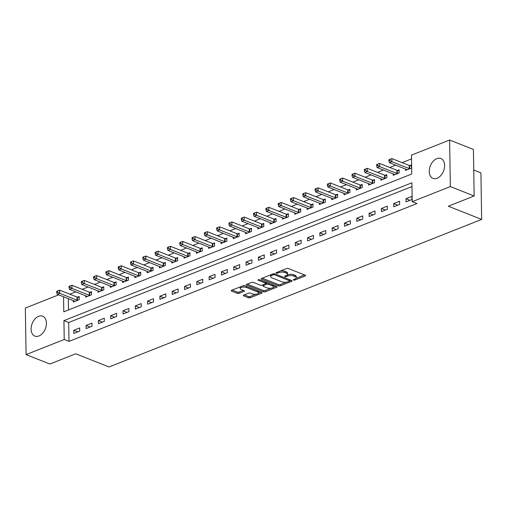 <?xml version="1.0" encoding="UTF-8"?>
<svg xmlns="http://www.w3.org/2000/svg" width="507" height="507" viewBox="0 0 507 507"><rect width="100%" height="100%" fill="white"/><g stroke="black" fill="none" stroke-linecap="round" stroke-linejoin="round"><path stroke-width="0.76" d="M293.61 280.035A0.944 0.374 179.1 0 0 294.941 280.022L305.208 275.96A1.344 0.532 179.1 0 0 305.62 275.567A1.344 0.532 179.1 0 0 305.239 275.206L288.413 268.552A1.344 0.532 179.1 0 0 286.512 268.564L276.245 272.627A0.944 0.374 179.1 0 0 275.954 272.899A0.944 0.374 179.1 0 0 276.22 273.153A0.944 0.374 179.1 0 0 277.551 273.146L278.882 272.62A4.303 1.705 179.1 0 1 284.966 272.576L286.366 273.134A4.303 1.705 179.1 0 1 287.577 274.287A4.303 1.705 179.1 0 1 286.265 275.542L284.94 276.068A0.944 0.374 179.1 0 0 284.649 276.34A0.944 0.374 179.1 0 0 284.915 276.594A0.944 0.374 179.1 0 0 286.246 276.588L287.577 276.062A4.303 1.705 179.1 0 1 293.661 276.017L295.061 276.575A4.303 1.705 179.1 0 1 296.272 277.728A4.303 1.705 179.1 0 1 294.96 278.983L293.635 279.509A0.944 0.374 179.1 0 0 293.344 279.782A0.944 0.374 179.1 0 0 293.61 280.035M38.602 316.349A10.685 7.098 111.6 0 1 42.689 316.229A10.685 7.098 111.6 0 1 46.181 325.938A10.685 7.098 111.6 0 1 38.912 335.976A10.685 7.098 111.6 0 1 34.825 336.097A10.685 7.098 111.6 0 1 31.333 326.388A10.685 7.098 111.6 0 1 38.602 316.349M436.781 158.653A10.685 7.098 111.6 0 1 440.862 158.526A10.685 7.098 111.6 0 1 444.36 168.242A10.685 7.098 111.6 0 1 437.091 178.274A10.685 7.098 111.6 0 1 433.003 178.401A10.685 7.098 111.6 0 1 429.511 168.685A10.685 7.098 111.6 0 1 436.781 158.653M243.69 295.106A1.344 0.532 179.1 0 0 243.278 295.499A1.344 0.532 179.1 0 0 243.658 295.86L248.379 297.729A1.344 0.532 179.1 0 0 250.281 297.717L261.682 293.198A1.344 0.532 179.1 0 0 262.087 292.805A1.344 0.532 179.1 0 0 261.713 292.444L244.881 285.79A1.344 0.532 179.1 0 0 242.98 285.802L231.579 290.315A1.344 0.532 179.1 0 0 231.173 290.707A1.344 0.532 179.1 0 0 231.547 291.069L237.251 293.325A1.344 0.532 179.1 0 0 239.152 293.312L244.032 291.379A1.344 0.532 179.1 0 0 244.444 290.986A1.344 0.532 179.1 0 0 244.063 290.625L241.237 289.51A3.6 1.42 179.1 0 1 240.223 288.54A3.6 1.42 179.1 0 1 242.46 287.184A3.6 1.42 179.1 0 1 246.402 287.463L257.48 291.842A3.6 1.42 179.1 0 1 258.494 292.812A3.6 1.42 179.1 0 1 256.257 294.168A3.6 1.42 179.1 0 1 252.315 293.889L250.464 293.16A1.344 0.532 179.1 0 0 248.563 293.173L243.69 295.106M63.552 296.772L63.793 311.818L411.766 174.002L411.469 155.129L449.614 140.027L473.424 149.445L474.153 195.994L448.315 206.222L481.65 219.411L109.068 366.973L75.733 353.785L49.895 364.02L26.079 354.602L25.35 308.053L58.692 294.852M474.153 195.994L450.343 186.57L412.197 201.678L411.899 182.805L63.926 320.62L64.224 339.494L26.079 354.602M411.963 186.557L68.692 322.509L68.99 341.376L416.963 203.56L412.197 201.678M68.99 341.376L64.224 339.494M278.425 285.828A1.344 0.532 179.1 0 0 280.327 285.815L291.728 281.296A1.344 0.532 179.1 0 0 292.14 280.903A1.344 0.532 179.1 0 0 291.759 280.542L274.933 273.888A1.344 0.532 179.1 0 0 273.032 273.9L261.631 278.413A1.344 0.532 179.1 0 0 261.219 278.806A1.344 0.532 179.1 0 0 261.599 279.167L278.425 285.828L278.406 284.566A1.344 0.532 179.1 0 0 280.308 284.554L286.335 282.165M276.702 287.247L265.3 291.766A1.344 0.532 179.1 0 1 263.399 291.779L246.573 285.118A1.344 0.532 179.1 0 1 246.193 284.757A1.344 0.532 179.1 0 1 246.605 284.364L251.485 282.431A1.344 0.532 179.1 0 1 253.386 282.418L260.211 285.118A1.344 0.532 179.1 0 0 262.113 285.105L265.345 283.825A1.344 0.532 179.1 0 0 265.757 283.432A1.344 0.532 179.1 0 0 265.376 283.071L258.272 280.263A0.944 0.374 179.1 0 1 258.006 280.01A0.944 0.374 179.1 0 1 258.595 279.655A0.944 0.374 179.1 0 1 259.628 279.725L276.733 286.493A1.344 0.532 179.1 0 1 277.114 286.854A1.344 0.532 179.1 0 1 276.702 287.247L276.689 286.48M411.893 196.393L405.987 198.731L406.037 201.875L411.944 199.536L411.893 196.393M399.592 201.266L393.686 203.605L393.736 206.748L399.643 204.41L399.592 201.266M387.285 206.14L381.378 208.478L381.429 211.622L387.335 209.283L387.285 206.14M374.984 211.007L369.077 213.352L369.128 216.495L375.034 214.157L374.984 211.007M362.676 215.881L356.77 218.225L356.82 221.369L362.727 219.03L362.676 215.881M350.375 220.754L344.468 223.093L344.513 226.242L350.419 223.904L350.375 220.754M338.068 225.628L332.161 227.966L332.212 231.116L338.118 228.777L338.068 225.628M325.767 230.501L319.86 232.84L319.904 235.989L325.811 233.651L325.767 230.501M313.459 235.375L307.553 237.713L307.603 240.863L313.51 238.518L313.459 235.375M301.152 240.248L295.245 242.587L295.296 245.737L301.202 243.392L301.152 240.248M288.851 245.122L282.944 247.46L282.995 250.61L288.901 248.265L288.851 245.122M276.543 249.995L270.637 252.334L270.687 255.477L276.594 253.139L276.543 249.995M264.242 254.869L258.336 257.207L258.386 260.351L264.293 258.012L264.242 254.869M251.935 259.742L246.028 262.081L246.079 265.224L251.985 262.886L251.935 259.742M239.634 264.616L233.727 266.955L233.778 270.098L239.678 267.759L239.634 264.616M227.326 269.49L221.42 271.828L221.47 274.971L227.377 272.633L227.326 269.49M215.025 274.363L209.118 276.702L209.163 279.845L215.069 277.506L215.025 274.363M202.718 279.237L196.811 281.575L196.862 284.719L202.768 282.38L202.718 279.237M190.417 284.11L184.51 286.449L184.554 289.592L190.461 287.254L190.417 284.11M178.109 288.984L172.203 291.322L172.253 294.466L178.16 292.127L178.109 288.984M165.802 293.857L159.895 296.196L159.946 299.339L165.852 297.001L165.802 293.857M153.501 298.731L147.594 301.069L147.645 304.213L153.551 301.874L153.501 298.731M141.193 303.604L135.287 305.943L135.337 309.086L141.244 306.748L141.193 303.604M128.892 308.478L122.986 310.816L123.036 313.96L128.943 311.621L128.892 308.478M116.585 313.351L110.678 315.69L110.729 318.833L116.635 316.495L116.585 313.351M104.284 318.219L98.377 320.563L98.428 323.707L104.328 321.368L104.284 318.219M91.976 323.092L86.07 325.437L86.12 328.58L92.027 326.242L91.976 323.092M79.675 327.966L73.769 330.304L73.813 333.454L79.719 331.115L79.675 327.966M411.526 158.881L402.083 162.62M395.675 165.155L389.782 167.494M383.368 170.029L377.474 172.367M371.067 174.902L365.173 177.241M358.76 179.776L352.866 182.108M346.458 184.649L340.558 186.982M334.151 189.523L328.257 191.855M321.85 194.396L315.95 196.729M309.543 199.27L303.649 201.602M297.241 204.144L291.341 206.476M284.934 209.017L279.04 211.349M272.627 213.891L266.733 216.223M260.325 218.764L254.432 221.096M248.018 223.638L242.124 225.97M235.717 228.511L229.823 230.843M223.41 233.385L217.516 235.717M211.108 238.252L205.208 240.591M198.801 243.126L192.907 245.464M186.5 247.999L180.6 250.338M174.193 252.873L168.299 255.211M161.891 257.746L155.991 260.085M149.584 262.62L143.69 264.958M137.277 267.493L131.383 269.832M124.975 272.367L119.082 274.705M112.668 277.24L106.774 279.579M100.367 282.114L94.473 284.452M88.06 286.987L82.166 289.32M75.758 291.861L69.858 294.193M68.318 298.661L68.496 309.954M405.524 169.053L405.543 170.422L411.45 168.083L411.399 164.94L409.802 165.574M393.217 173.926L393.242 175.295L399.148 172.957L399.098 169.813L397.494 170.447M380.915 178.8L380.934 180.169L386.841 177.83L386.79 174.687L385.193 175.321M368.608 183.673L368.633 185.042L374.54 182.704L374.489 179.56L372.886 180.194M356.307 188.547L356.326 189.916L362.232 187.577L362.182 184.434L360.585 185.068M344 193.421L344.025 194.789L349.925 192.451L349.881 189.307L348.277 189.941M331.698 198.294L331.717 199.663L337.624 197.324L337.573 194.181L335.97 194.815M319.391 203.168L319.41 204.536L325.317 202.198L325.272 199.055L323.669 199.688M307.084 208.041L307.109 209.41L313.015 207.071L312.965 203.928L311.361 204.562M294.782 212.915L294.801 214.284L300.708 211.945L300.657 208.802L299.06 209.435M282.475 217.782L282.5 219.157L288.407 216.819L288.356 213.675L286.753 214.309M270.174 222.655L270.193 224.031L276.1 221.692L276.049 218.549L274.452 219.182M257.867 227.529L257.892 228.904L263.798 226.566L263.748 223.422L262.144 224.056M245.565 232.402L245.584 233.778L251.491 231.439L251.44 228.296L249.843 228.93M233.258 237.276L233.283 238.651L239.19 236.313L239.139 233.163L237.536 233.803M220.957 242.15L220.976 243.525L226.883 241.186L226.832 238.037L225.235 238.677M208.65 247.023L208.669 248.398L214.575 246.06L214.531 242.91L212.927 243.544M196.348 251.897L196.367 253.272L202.274 250.933L202.223 247.784L200.62 248.417M184.041 256.77L184.06 258.145L189.967 255.807L189.922 252.657L188.319 253.291M171.734 261.644L171.759 263.019L177.665 260.68L177.615 257.531L176.011 258.164M159.432 266.517L159.452 267.892L165.358 265.548L165.307 262.404L163.71 263.038M147.125 271.391L147.15 272.766L153.057 270.421L153.006 267.278L151.403 267.911M134.824 276.264L134.843 277.633L140.75 275.295L140.699 272.151L139.102 272.785M122.517 281.138L122.542 282.507L128.448 280.168L128.398 277.025L126.794 277.659M110.215 286.011L110.234 287.38L116.141 285.042L116.09 281.898L114.493 282.532M97.908 290.885L97.933 292.254L103.84 289.915L103.789 286.772L102.186 287.406M85.607 295.758L85.626 297.127L91.533 294.789L91.482 291.645L89.878 292.279M73.3 300.632L73.319 302.001L79.225 299.662L79.181 296.519L77.577 297.153M481.65 219.411L480.921 172.868L473.747 170.029M449.614 140.027L450.343 186.57M68.692 322.509L63.926 320.62M405.987 198.731L409.986 200.309M393.686 203.605L397.684 205.183M381.378 208.478L385.377 210.056M369.077 213.352L373.076 214.93M356.77 218.225L360.769 219.804M344.468 223.093L348.461 224.677M332.161 227.966L336.16 229.551M319.86 232.84L323.853 234.424M307.553 237.713L311.552 239.298M295.245 242.587L299.244 244.171M282.944 247.46L286.943 249.045M270.637 252.334L274.636 253.918M258.336 257.207L262.334 258.792M246.028 262.081L250.027 263.665M233.727 266.955L237.72 268.539M221.42 271.828L225.419 273.412M209.118 276.702L213.111 278.286M196.811 281.575L200.81 283.153M184.51 286.449L188.503 288.027M172.203 291.322L176.202 292.9M159.895 296.196L163.894 297.774M147.594 301.069L151.593 302.647M135.287 305.943L139.286 307.521M122.986 310.816L126.984 312.394M110.678 315.69L114.677 317.268M98.377 320.563L102.37 322.141M86.07 325.437L90.069 327.015M73.769 330.304L77.761 331.889M296.272 277.728L296.253 276.473A4.303 1.705 179.1 0 0 295.042 275.314L295.061 276.575M287.304 274.902L287.558 274.8A4.303 1.705 179.1 0 1 293.642 274.762L295.042 275.314M287.577 274.287L287.558 273.032A4.303 1.705 179.1 0 0 286.347 271.872L286.366 273.134M280.479 270.947A4.303 1.705 179.1 0 1 284.947 271.321L286.347 271.872M295.999 278.343L304.574 274.946M262.239 278.172L278.406 284.566M289.643 280.859L291.094 280.282M289.358 281.201A0.944 0.374 179.1 0 0 289.643 280.929A0.944 0.374 179.1 0 0 289.377 280.675L274.61 274.832A0.944 0.374 179.1 0 0 273.279 274.838L271.879 275.396A4.303 1.705 179.1 0 0 270.567 276.645A4.303 1.705 179.1 0 0 271.777 277.804L281.873 281.797A4.303 1.705 179.1 0 0 287.957 281.753L289.358 281.201M270.82 274.775A4.303 1.705 179.1 0 0 270.548 275.39L270.567 276.645M276.074 286.233L273.248 287.355M271.023 288.23L265.281 290.505L265.3 291.766M247.22 284.123L263.38 290.517A1.344 0.532 179.1 0 0 265.281 290.505M267.709 282.925A1.344 0.532 179.1 0 0 266.638 283.083L265.757 283.432L265.738 282.177A1.344 0.532 179.1 0 0 265.731 282.146M267.29 287.925A3.6 1.42 179.1 0 0 271.232 288.198A3.6 1.42 179.1 0 0 273.476 286.842A3.6 1.42 179.1 0 0 272.462 285.878L268.558 284.332A1.344 0.532 179.1 0 0 266.657 284.345L263.418 285.625A1.344 0.532 179.1 0 0 263.013 286.018A1.344 0.532 179.1 0 0 263.387 286.379L267.29 287.925M273.476 286.842L273.45 285.587A3.6 1.42 179.1 0 0 273.241 285.111M258.494 292.812L258.475 291.557A3.6 1.42 179.1 0 0 258.259 291.081M245.135 285.891A3.6 1.42 179.1 0 0 242.796 285.872M240.381 286.829A3.6 1.42 179.1 0 0 240.204 287.285L240.223 288.54M232.193 290.074L237.232 292.07A1.344 0.532 179.1 0 0 239.133 292.057L243.398 290.365M244.298 294.865L248.354 296.468A1.344 0.532 179.1 0 0 250.255 296.456L255.902 294.218M258.317 293.261L261.048 292.184M411.418 165.84L409.631 165.548A1.369 0.539 -0.9 0 1 409.2 165.434L391.867 158.577L391.917 161.72L389.458 162.696L406.791 169.553A1.369 0.539 -0.9 0 1 407.077 169.725L407.146 169.788M409.852 168.717L409.681 168.692A1.369 0.539 -0.9 0 1 409.25 168.578L391.917 161.72L389.927 160.58L389.908 159.325L388.92 159.711L388.939 160.972L389.927 160.58M389.458 162.696L388.939 160.972M389.908 159.325L391.867 158.577M399.11 170.713L397.323 170.422A1.369 0.539 -0.9 0 1 396.899 170.308L379.566 163.45L379.61 166.594L377.151 167.57L394.484 174.427A1.369 0.539 -0.9 0 1 394.769 174.598L394.839 174.662M397.545 173.59L397.374 173.565A1.369 0.539 -0.9 0 1 396.949 173.451L379.61 166.594L377.62 165.453L377.601 164.198L376.619 164.585L376.638 165.846L377.62 165.453M377.151 167.57L376.638 165.846M377.601 164.198L379.566 163.45M386.809 175.587L385.022 175.295A1.369 0.539 -0.9 0 1 384.591 175.181L367.258 168.324L367.309 171.467L364.85 172.443L382.183 179.301A1.369 0.539 -0.9 0 1 382.468 179.472L382.538 179.535M385.238 178.464L385.067 178.439A1.369 0.539 -0.9 0 1 384.642 178.325L367.309 171.467L365.319 170.327L365.3 169.072L364.311 169.458L364.33 170.72L365.319 170.327M364.85 172.443L364.33 170.72M365.3 169.072L367.258 168.324M374.502 180.46L372.715 180.169A1.369 0.539 -0.9 0 1 372.29 180.055L354.957 173.198L355.001 176.341L352.542 177.317L369.876 184.174A1.369 0.539 -0.9 0 1 370.161 184.345L370.23 184.409M372.937 183.338L372.765 183.312A1.369 0.539 -0.9 0 1 372.341 183.198L355.001 176.341L353.011 175.2L352.992 173.939L352.01 174.332L352.029 175.587L353.011 175.2M352.542 177.317L352.029 175.587M352.992 173.939L354.957 173.198M362.194 185.334L360.414 185.042A1.369 0.539 -0.9 0 1 359.983 184.928L342.65 178.071L342.7 181.214L340.241 182.19L357.574 189.048A1.369 0.539 -0.9 0 1 357.86 189.219L357.929 189.282M360.629 188.211L360.458 188.186A1.369 0.539 -0.9 0 1 360.033 188.072L342.7 181.214L340.71 180.074L340.685 178.813L339.703 179.205L339.722 180.46L340.71 180.074M340.241 182.19L339.722 180.46M340.685 178.813L342.65 178.071M349.893 190.207L348.106 189.916A1.369 0.539 -0.9 0 1 347.682 189.802L330.342 182.945L330.393 186.088L327.934 187.064L345.267 193.921A1.369 0.539 -0.9 0 1 345.552 194.086L345.622 194.156M348.328 193.085L348.157 193.059A1.369 0.539 -0.9 0 1 347.732 192.945L330.393 186.088L328.403 184.947L328.384 183.686L327.402 184.079L327.421 185.334L328.403 184.947M327.934 187.064L327.421 185.334M328.384 183.686L330.342 182.945M337.586 195.075L335.799 194.789A1.369 0.539 -0.9 0 1 335.374 194.675L318.041 187.818L318.092 190.962L315.627 191.938L332.966 198.795A1.369 0.539 -0.9 0 1 333.251 198.959L333.321 199.029M336.021 197.958L335.849 197.933A1.369 0.539 -0.9 0 1 335.425 197.819L318.092 190.962L316.102 189.821L316.076 188.56L315.094 188.953L315.113 190.207L316.102 189.821M315.627 191.938L315.113 190.207M316.076 188.56L318.041 187.818M325.285 199.948L323.498 199.657A1.369 0.539 -0.9 0 1 323.073 199.549L305.734 192.692L305.784 195.835L303.325 196.811L320.658 203.668A1.369 0.539 -0.9 0 1 320.944 203.833L321.013 203.903M323.72 202.832L323.548 202.806A1.369 0.539 -0.9 0 1 323.117 202.692L305.784 195.835L303.794 194.694L303.775 193.433L302.793 193.826L302.812 195.081L303.794 194.694M303.325 196.811L302.812 195.081M303.775 193.433L305.734 192.692M312.977 204.822L311.19 204.53A1.369 0.539 -0.9 0 1 310.766 204.422L293.433 197.565L293.483 200.709L291.018 201.685L308.357 208.542A1.369 0.539 -0.9 0 1 308.636 208.707L308.712 208.776M311.412 207.705L311.241 207.68A1.369 0.539 -0.9 0 1 310.816 207.566L293.483 200.709L291.487 199.568L291.468 198.307L290.486 198.7L290.505 199.954L291.487 199.568M291.018 201.685L290.505 199.954M291.468 198.307L293.433 197.565M300.676 209.695L298.889 209.404A1.369 0.539 -0.9 0 1 298.465 209.296L281.125 202.432L281.176 205.582L278.717 206.558L296.05 213.415A1.369 0.539 -0.9 0 1 296.335 213.58L296.405 213.65M299.111 212.579L298.94 212.553A1.369 0.539 -0.9 0 1 298.509 212.439L281.176 205.582L279.186 204.441L279.167 203.18L278.178 203.573L278.204 204.828L279.186 204.441M278.717 206.558L278.204 204.828M279.167 203.18L281.125 202.432M288.369 214.569L286.582 214.277A1.369 0.539 -0.9 0 1 286.157 214.169L268.824 207.306L268.875 210.456L266.409 211.425L283.743 218.289A1.369 0.539 -0.9 0 1 284.028 218.454L284.097 218.523M286.804 217.452L286.632 217.427A1.369 0.539 -0.9 0 1 286.208 217.313L268.875 210.456L266.878 209.315L266.859 208.054L265.877 208.447L265.896 209.702L266.878 209.315M266.409 211.425L265.896 209.702M266.859 208.054L268.824 207.306M276.068 219.442L274.281 219.151A1.369 0.539 -0.9 0 1 273.85 219.043L256.517 212.18L256.567 215.329L254.108 216.299L271.441 223.162A1.369 0.539 -0.9 0 1 271.727 223.327L271.796 223.397M274.502 222.326L274.331 222.3A1.369 0.539 -0.9 0 1 273.9 222.186L256.567 215.329L254.577 214.188L254.558 212.927L253.57 213.32L253.589 214.575L254.577 214.188M254.108 216.299L253.589 214.575M254.558 212.927L256.517 212.18M263.76 224.316L261.973 224.024A1.369 0.539 -0.9 0 1 261.549 223.91L244.216 217.053L244.26 220.203L241.801 221.172L259.134 228.036A1.369 0.539 -0.9 0 1 259.419 228.201L259.489 228.27M262.195 227.199L262.024 227.168A1.369 0.539 -0.9 0 1 261.599 227.06L244.26 220.203L242.27 219.062L242.251 217.801L241.269 218.194L241.288 219.449L242.27 219.062M241.801 221.172L241.288 219.449M242.251 217.801L244.216 217.053M251.459 229.189L249.672 228.898A1.369 0.539 -0.9 0 1 249.241 228.784L231.908 221.927L231.959 225.076L229.5 226.046L246.833 232.903A1.369 0.539 -0.9 0 1 247.118 233.074L247.188 233.144M249.888 232.073L249.717 232.041A1.369 0.539 -0.9 0 1 249.292 231.933L231.959 225.076L229.969 223.936L229.95 222.674L228.961 223.067L228.98 224.322L229.969 223.936M229.5 226.046L228.98 224.322M229.95 222.674L231.908 221.927M239.152 234.063L237.365 233.771A1.369 0.539 -0.9 0 1 236.94 233.657L219.607 226.8L219.651 229.95L217.192 230.919L234.526 237.777A1.369 0.539 -0.9 0 1 234.811 237.948L234.88 238.017M237.587 236.946L237.415 236.915A1.369 0.539 -0.9 0 1 236.991 236.807L219.651 229.95L217.661 228.803L217.642 227.548L216.66 227.935L216.679 229.196L217.661 228.803M217.192 230.919L216.679 229.196M217.642 227.548L219.607 226.8M226.844 238.936L225.064 238.645A1.369 0.539 -0.9 0 1 224.633 238.531L207.3 231.674L207.35 234.817L204.885 235.793L222.224 242.65A1.369 0.539 -0.9 0 1 222.51 242.821L222.579 242.891M225.279 241.82L225.108 241.788A1.369 0.539 -0.9 0 1 224.683 241.681L207.35 234.817L205.36 233.676L205.335 232.421L204.353 232.808L204.372 234.069L205.36 233.676M204.885 235.793L204.372 234.069M205.335 232.421L207.3 231.674M214.543 243.81L212.756 243.518A1.369 0.539 -0.9 0 1 212.332 243.404L194.992 236.547L195.043 239.691L192.584 240.667L209.917 247.524A1.369 0.539 -0.9 0 1 210.202 247.695L210.272 247.765M212.978 246.694L212.807 246.662A1.369 0.539 -0.9 0 1 212.376 246.554L195.043 239.691L193.053 238.55L193.034 237.295L192.052 237.682L192.071 238.943L193.053 238.55M192.584 240.667L192.071 238.943M193.034 237.295L194.992 236.547M202.236 248.684L200.449 248.392A1.369 0.539 -0.9 0 1 200.024 248.278L182.691 241.421L182.742 244.564L180.277 245.54L197.616 252.397A1.369 0.539 -0.9 0 1 197.895 252.568L197.971 252.638M200.671 251.567L200.499 251.535A1.369 0.539 -0.9 0 1 200.075 251.428L182.742 244.564L180.745 243.423L180.726 242.169L179.744 242.555L179.763 243.816L180.745 243.423M180.277 245.54L179.763 243.816M180.726 242.169L182.691 241.421M189.935 253.557L188.148 253.266A1.369 0.539 -0.9 0 1 187.723 253.151L170.384 246.294L170.434 249.438L167.975 250.414L185.309 257.271A1.369 0.539 -0.9 0 1 185.594 257.442L185.663 257.512M188.37 256.441L188.198 256.409A1.369 0.539 -0.9 0 1 187.767 256.295L170.434 249.438L168.444 248.297L168.425 247.042L167.437 247.429L167.462 248.69L168.444 248.297M167.975 250.414L167.462 248.69M168.425 247.042L170.384 246.294M177.627 258.431L175.84 258.139A1.369 0.539 -0.9 0 1 175.416 258.025L158.083 251.168L158.133 254.311L155.668 255.287L173.007 262.144A1.369 0.539 -0.9 0 1 173.286 262.315L173.362 262.385M176.062 261.314L175.891 261.282A1.369 0.539 -0.9 0 1 175.466 261.168L158.133 254.311L156.137 253.17L156.118 251.916L155.136 252.302L155.155 253.563L156.137 253.17M155.668 255.287L155.155 253.563M156.118 251.916L158.083 251.168M165.326 263.304L163.539 263.013A1.369 0.539 -0.9 0 1 163.108 262.899L145.775 256.041L145.826 259.185L143.367 260.161L160.7 267.018A1.369 0.539 -0.9 0 1 160.985 267.189L161.055 267.252M163.761 266.188L163.59 266.156A1.369 0.539 -0.9 0 1 163.159 266.042L145.826 259.185L143.836 258.044L143.817 256.789L142.828 257.176L142.854 258.437L143.836 258.044M143.367 260.161L142.854 258.437M143.817 256.789L145.775 256.041M153.019 268.178L151.232 267.886A1.369 0.539 -0.9 0 1 150.807 267.772L133.474 260.915L133.518 264.058L131.06 265.034L148.393 271.891A1.369 0.539 -0.9 0 1 148.678 272.063L148.747 272.126M151.454 271.055L151.282 271.03A1.369 0.539 -0.9 0 1 150.858 270.915L133.518 264.058L131.528 262.918L131.509 261.663L130.527 262.049L130.546 263.31L131.528 262.918M131.06 265.034L130.546 263.31M131.509 261.663L133.474 260.915M140.718 273.051L138.931 272.76A1.369 0.539 -0.9 0 1 138.5 272.646L121.167 265.788L121.217 268.932L118.758 269.908L136.091 276.765A1.369 0.539 -0.9 0 1 136.377 276.936L136.446 276.999M139.146 275.928L138.981 275.903A1.369 0.539 -0.9 0 1 138.55 275.789L121.217 268.932L119.227 267.791L119.208 266.536L118.22 266.923L118.239 268.184L119.227 267.791M118.758 269.908L118.239 268.184M119.208 266.536L121.167 265.788M128.41 277.925L126.623 277.633A1.369 0.539 -0.9 0 1 126.199 277.519L108.866 270.662L108.91 273.805L106.451 274.781L123.784 281.639A1.369 0.539 -0.9 0 1 124.069 281.81L124.139 281.873M126.845 280.802L126.674 280.777A1.369 0.539 -0.9 0 1 126.249 280.663L108.91 273.805L106.92 272.665L106.901 271.41L105.919 271.796L105.938 273.058L106.92 272.665M106.451 274.781L105.938 273.058M106.901 271.41L108.866 270.662M116.103 282.798L114.322 282.507A1.369 0.539 -0.9 0 1 113.891 282.393L96.558 275.535L96.609 278.679L94.15 279.655L111.483 286.512A1.369 0.539 -0.9 0 1 111.768 286.683L111.838 286.747M114.538 285.675L114.367 285.65A1.369 0.539 -0.9 0 1 113.942 285.536L96.609 278.679L94.619 277.538L94.6 276.283L93.611 276.67L93.63 277.931L94.619 277.538M94.15 279.655L93.63 277.931M94.6 276.283L96.558 275.535M103.802 287.672L102.015 287.38A1.369 0.539 -0.9 0 1 101.59 287.266L84.257 280.409L84.301 283.552L81.842 284.528L99.176 291.386A1.369 0.539 -0.9 0 1 99.461 291.557L99.53 291.62M102.237 290.549L102.065 290.524A1.369 0.539 -0.9 0 1 101.641 290.41L84.301 283.552L82.311 282.412L82.292 281.151L81.31 281.543L81.329 282.798L82.311 282.412M81.842 284.528L81.329 282.798M82.292 281.151L84.257 280.409M91.494 292.545L89.714 292.254A1.369 0.539 -0.9 0 1 89.283 292.14L71.95 285.283L72 288.426L69.535 289.402L86.874 296.259A1.369 0.539 -0.9 0 1 87.16 296.43L87.229 296.494M89.929 295.423L89.758 295.397A1.369 0.539 -0.9 0 1 89.333 295.283L72 288.426L70.01 287.285L69.985 286.024L69.003 286.417L69.022 287.672L70.01 287.285M69.535 289.402L69.022 287.672M69.985 286.024L71.95 285.283M79.193 297.419L77.406 297.127A1.369 0.539 -0.9 0 1 76.982 297.013L59.642 290.156L59.693 293.3L57.234 294.275L74.567 301.133A1.369 0.539 -0.9 0 1 74.852 301.304L74.922 301.367M77.628 300.296L77.457 300.271A1.369 0.539 -0.9 0 1 77.026 300.157L59.693 293.3L57.703 292.159L57.684 290.898L56.702 291.291L56.721 292.545L57.703 292.159M57.234 294.275L56.721 292.545M57.684 290.898L59.642 290.156M294.922 278.996L294.941 280.022M277.538 272.113L277.551 273.146M286.233 275.555L286.246 276.588M293.642 274.762L293.661 276.017M287.558 274.8L287.577 276.062M284.947 271.321L284.966 272.576M278.863 271.587L278.882 272.62M305.195 275.187L305.208 275.96M261.587 278.432L261.599 279.167M291.715 280.529L291.728 281.296M280.308 284.554L280.327 285.815M289.364 279.598L289.377 280.675M274.591 273.793L274.61 274.832M273.26 273.824L273.279 274.838M271.86 274.363L271.879 275.396M263.38 290.517L263.399 291.779M246.56 284.383L246.573 285.118M265.364 281.993L265.376 283.071M258.266 279.75L258.272 280.263M272.443 284.801L272.462 285.878M268.539 283.255L268.558 284.332M266.638 283.083L266.657 284.345M263.406 284.598L263.418 285.625M257.467 290.764L257.48 291.842M246.389 286.385L246.402 287.463M244.019 290.612L244.032 291.379M239.133 292.057L239.152 293.312M237.232 292.07L237.251 293.325M231.534 290.334L231.547 291.069M261.669 292.431L261.682 293.198M250.255 296.456L250.281 297.717M248.354 296.468L248.379 297.729M243.645 295.125L243.658 295.86M409.631 165.548L409.681 168.692M409.2 165.434L409.25 168.578M397.323 170.422L397.374 173.565M396.899 170.308L396.949 173.451M385.022 175.295L385.067 178.439M384.591 175.181L384.642 178.325M372.715 180.169L372.765 183.312M372.29 180.055L372.341 183.198M360.414 185.042L360.458 188.186M359.983 184.928L360.033 188.072M348.106 189.916L348.157 193.059M347.682 189.802L347.732 192.945M335.799 194.789L335.849 197.933M335.374 194.675L335.425 197.819M323.498 199.657L323.548 202.806M323.073 199.549L323.117 202.692M311.19 204.53L311.241 207.68M310.766 204.422L310.816 207.566M298.889 209.404L298.94 212.553M298.465 209.296L298.509 212.439M286.582 214.277L286.632 217.427M286.157 214.169L286.208 217.313M274.281 219.151L274.331 222.3M273.85 219.043L273.9 222.186M261.973 224.024L262.024 227.168M261.549 223.91L261.599 227.06M249.672 228.898L249.717 232.041M249.241 228.784L249.292 231.933M237.365 233.771L237.415 236.915M236.94 233.657L236.991 236.807M225.064 238.645L225.108 241.788M224.633 238.531L224.683 241.681M212.756 243.518L212.807 246.662M212.332 243.404L212.376 246.554M200.449 248.392L200.499 251.535M200.024 248.278L200.075 251.428M188.148 253.266L188.198 256.409M187.723 253.151L187.767 256.295M175.84 258.139L175.891 261.282M175.416 258.025L175.466 261.168M163.539 263.013L163.59 266.156M163.108 262.899L163.159 266.042M151.232 267.886L151.282 271.03M150.807 267.772L150.858 270.915M138.931 272.76L138.981 275.903M138.5 272.646L138.55 275.789M126.623 277.633L126.674 280.777M126.199 277.519L126.249 280.663M114.322 282.507L114.367 285.65M113.891 282.393L113.942 285.536M102.015 287.38L102.065 290.524M101.59 287.266L101.641 290.41M89.714 292.254L89.758 295.397M89.283 292.14L89.333 295.283M77.406 297.127L77.457 300.271M76.982 297.013L77.026 300.157M289.624 279.699L289.643 280.929M262.994 284.763L263.013 286.018"/></g></svg>
